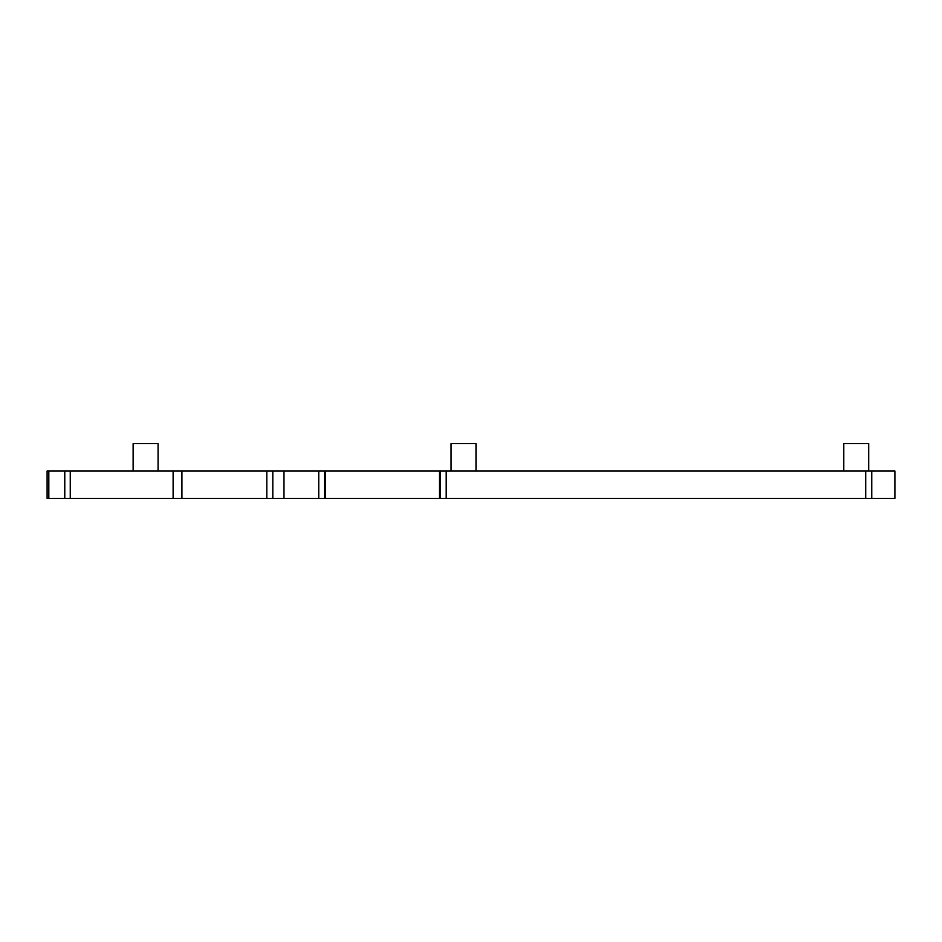 <?xml version="1.0" encoding="UTF-8"?>
<svg xmlns="http://www.w3.org/2000/svg" width="942" height="942" viewBox="0 0 942 942"><rect width="100%" height="100%" fill="white"/><g stroke="black" fill="none" stroke-linecap="round" stroke-linejoin="round"><path stroke-width="1.41" d="M871.762 471L871.762 498.424L894.9 498.424L894.9 471L47.1 471L47.1 498.424L325.426 498.424L325.426 471M871.762 498.424L439.525 498.424L439.525 471M439.525 498.424L325.426 498.424M283.989 471L283.989 498.424M475.993 471L475.993 443.576L451.053 443.576L451.053 471M843.785 471L843.785 443.576L868.712 443.576L868.712 471M133.128 471L133.128 443.576L158.068 443.576L158.068 471M440.385 471L440.385 498.424M324.578 471L324.578 498.424M318.749 471L318.749 498.424M272.815 471L272.815 498.424M266.81 471L266.81 498.424M181.924 471L181.924 498.424M173.116 471L173.116 498.424M70.261 471L70.261 498.424M48.819 471L48.819 498.424M865.722 471L865.722 498.424M446.202 471L446.202 498.424M64.774 471L64.774 498.424"/></g></svg>
